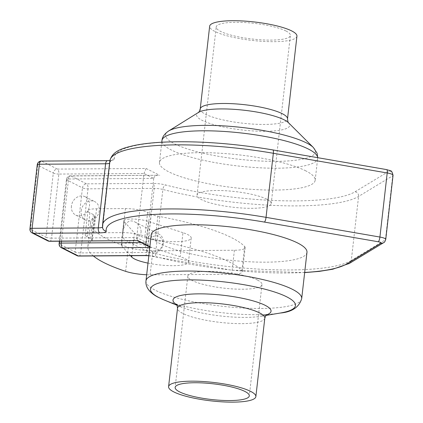 <?xml version="1.0" encoding="UTF-8"?>
<svg xmlns="http://www.w3.org/2000/svg" width="423" height="423" viewBox="0 0 423 423"><rect width="100%" height="100%" fill="white"/><g stroke="black" fill="none" stroke-linecap="round" stroke-linejoin="round"><path stroke-width="0.32" stroke-dasharray="2.12 1.59" d="M148.098 243.886A8.248 7.001 -63.1 0 0 158.133 250.749A8.248 7.001 -63.1 0 0 159.714 236.875A8.248 7.001 -63.1 0 0 148.098 243.886M145.322 243.405A10.311 8.756 116.9 0 1 159 234.146A10.311 8.756 116.9 0 1 163.368 243.283A10.311 8.756 116.9 0 1 149.689 252.547A10.311 8.756 116.9 0 1 145.322 243.405M141.102 232.016C141.049 227.526 139.008 224.185 134.979 221.985C123.839 215.926 119.498 238.07 125.668 240.386C130.004 242.675 140.288 238.789 141.102 232.016M71.434 206.001A10.311 8.756 -63.1 0 0 75.796 215.138A10.311 8.756 -63.1 0 0 88.264 209.893A10.311 8.756 -63.1 0 0 85.113 196.743A10.311 8.756 -63.1 0 0 71.434 206.001M81.158 210.924A10.311 8.756 116.9 0 1 94.831 201.66A10.311 8.756 116.9 0 1 97.988 214.815A10.311 8.756 116.9 0 1 85.52 220.06A10.311 8.756 116.9 0 1 81.158 210.924M49.628 241.29A4.124 1.999 89.6 0 0 51.543 238.149A4.124 0.872 6.5 0 1 45.991 237.187L53.293 173.107A4.124 0.872 -173.5 0 0 58.845 174.065A4.124 1.999 89.6 0 0 57.359 169.078L146.125 168.486L144.005 173.499L136.703 237.583L137.523 240.703M149.784 247.481L151.524 247.471L149.842 246.979M149.34 246.752C147.31 245.636 146.342 244.219 146.427 242.506L141.023 242.538M61.478 241.21L68.568 178.987L153.729 178.421C154.131 176.47 155.685 175.413 158.382 175.265L70.969 175.968A4.124 1.999 89.6 0 0 70.482 175.846A4.124 1.999 89.6 0 0 68.568 178.987A4.124 0.872 -173.5 0 0 66.416 179.505A4.124 0.872 -173.5 0 0 66.903 179.997L59.601 244.076A4.124 0.872 6.5 0 1 59.114 243.59M76.907 255.608A4.124 3.5 -63.1 0 1 75.336 253.742A4.124 3.5 -63.1 0 1 75.157 251.955L59.601 244.076A4.124 3.5 -63.1 0 0 61.351 247.735M78.794 256.052A4.124 1.999 89.6 0 0 80.714 252.912L88.01 188.832A4.124 1.999 89.6 0 0 86.525 183.841L70.969 175.968A4.124 3.5 -63.1 0 0 66.903 179.997L82.459 187.87A4.124 3.5 -63.1 0 1 86.525 183.841L152.719 183.402A12.373 2.617 6.5 0 1 165.71 184.994A123.733 26.178 -173.5 0 0 355.119 191.746L389.239 171.066A4.124 0.872 -173.5 0 0 386.49 169.676L272.624 149.98A123.733 26.178 -173.5 0 0 114.448 159.043A12.373 2.617 6.5 0 1 107.997 160.761L41.803 161.2A4.124 1.999 89.6 0 0 41.317 161.084M32.18 232.967A4.124 3.5 116.9 0 1 30.435 229.314L37.737 165.229L53.293 173.107A4.124 3.5 116.9 0 1 57.359 169.078L41.803 161.2A4.124 3.5 116.9 0 0 37.737 165.229A4.124 0.872 6.5 0 1 37.245 164.743M47.736 240.846A4.124 3.5 116.9 0 1 46.17 238.974A4.124 3.5 116.9 0 1 45.991 237.187L30.435 229.314A4.124 0.872 -173.5 0 1 29.948 228.822M153.729 178.421L146.427 242.506L136.703 237.583L51.543 238.149L58.845 174.065L144.005 173.499L153.729 178.421M305.887 170.918A78.361 16.576 -173.5 0 0 219.183 153.179A78.361 16.576 -173.5 0 0 159.466 162.501A78.361 16.576 -173.5 0 0 168.766 171.828A78.361 16.576 -173.5 0 0 255.466 189.567A78.361 16.576 -173.5 0 0 315.183 180.246A78.361 16.576 -173.5 0 0 305.887 170.918M306.971 252.335A78.361 16.576 6.5 0 1 247.249 261.657A78.361 16.576 6.5 0 1 160.55 243.918A78.361 16.576 6.5 0 1 151.254 234.591M130.527 255.709L121.443 245.615A14.435 3.056 6.5 0 1 121.131 244.869A14.435 3.056 6.5 0 1 130.194 243.072A14.435 3.056 6.5 0 1 145.692 245.456L180.219 256.713A28.87 6.107 6.5 0 1 188.468 262.075A28.87 6.107 6.5 0 1 148.002 263.127M182.958 232.687L148.431 221.425A14.435 3.056 -173.5 0 0 132.933 219.04A14.435 3.056 -173.5 0 0 123.87 220.838A14.435 3.056 -173.5 0 0 124.182 221.589L134.461 233.01A28.87 6.107 -173.5 0 0 165.187 241.184A28.87 6.107 -173.5 0 0 191.207 238.043A28.87 6.107 -173.5 0 0 182.958 232.687L180.219 256.713M349.498 263.36A4.124 3.886 58.8 0 0 351.291 260.51A127.857 27.051 -173.5 0 1 155.569 253.536L162.871 189.451A8.248 1.745 -173.5 0 0 154.205 188.394L88.01 188.832A4.124 0.872 6.5 0 1 82.459 187.87L75.157 251.955A4.124 0.872 -173.5 0 0 80.714 252.912L146.908 252.473A8.248 1.745 6.5 0 1 155.569 253.536A4.124 2.268 -75.3 0 0 156.912 257.068A4.124 2.268 -75.3 0 0 157.499 257.084A12.373 2.617 -173.5 0 0 148.848 255.672M93.377 255.957A136.106 28.796 6.5 0 1 87.868 246.45A136.106 28.796 6.5 0 1 91.775 240.624A12.373 2.617 -173.5 0 0 92.129 240.095A12.373 2.617 -173.5 0 0 90.665 238.62L87.164 236.848A16.497 3.49 6.5 0 1 85.203 234.887A16.497 3.49 6.5 0 1 93.816 232.814L122.686 232.624L125.425 208.592L96.555 208.788A16.497 3.49 -173.5 0 0 87.942 210.855A16.497 3.49 -173.5 0 0 89.898 212.817L93.398 214.593A12.373 2.617 6.5 0 1 94.868 216.063A12.373 2.617 6.5 0 1 94.514 216.592A136.106 28.796 -173.5 0 0 90.607 222.419A136.106 28.796 -173.5 0 0 128.365 247.312A20.621 4.362 -173.5 0 0 152.856 250.797L234.405 250.257A20.621 4.362 -173.5 0 0 245.171 247.667A20.621 4.362 -173.5 0 0 244.674 246.54A136.106 28.796 -173.5 0 0 157.858 216.174A12.373 2.617 6.5 0 1 151.138 214.207L147.638 212.436A16.497 3.49 -173.5 0 0 125.425 208.592M93.816 232.814L96.555 208.788M285.953 30.979A37.324 7.894 -173.5 0 0 244.653 22.53A37.324 7.894 -173.5 0 0 216.211 26.972A37.324 7.894 -173.5 0 0 252.404 39.043A37.324 7.894 -173.5 0 0 290.379 35.421A37.324 7.894 -173.5 0 0 285.953 30.979M266.786 199.191A37.324 7.894 6.5 0 1 271.217 203.632A37.324 7.894 6.5 0 1 233.237 207.254A37.324 7.894 6.5 0 1 197.044 195.183A37.324 7.894 6.5 0 1 225.491 190.741A37.324 7.894 6.5 0 1 266.786 199.191M257.57 280.095A37.324 7.894 -173.5 0 0 216.275 271.645A37.324 7.894 -173.5 0 0 187.828 276.087A37.324 7.894 -173.5 0 0 224.021 288.158A37.324 7.894 -173.5 0 0 261.996 284.536A37.324 7.894 -173.5 0 0 257.57 280.095M296.935 36.167A43.923 9.29 6.5 0 1 263.466 41.396A43.923 9.29 6.5 0 1 214.868 31.45A43.923 9.29 6.5 0 1 209.655 26.221M122.686 232.624A16.497 3.49 6.5 0 1 144.899 236.468L148.399 238.239A12.373 2.617 -173.5 0 0 155.119 240.201A136.106 28.796 6.5 0 1 241.935 270.572A20.621 4.362 6.5 0 1 242.437 271.698A20.621 4.362 6.5 0 1 231.667 274.284L150.117 274.828A20.621 4.362 6.5 0 1 146.675 274.765M151.524 247.471L149.879 246.635M146.125 168.486L159.735 175.376M304.676 272.46A123.733 26.178 6.5 0 1 157.499 257.084M148.431 221.425L145.692 245.456M134.461 233.01L131.876 255.698M124.182 221.589L121.443 245.615M109.578 163.162A8.248 1.745 -173.5 0 0 109.901 162.749L102.63 227.86A4.124 4.024 169.8 0 1 102.593 226.717A8.248 1.745 6.5 0 1 102.599 226.828A8.248 1.745 6.5 0 1 102.519 227.029M102.535 224.983A127.857 27.051 -173.5 0 0 102.593 226.717L109.895 162.638A127.857 27.051 6.5 0 1 109.837 160.904M383.619 242.68A4.124 3.886 58.8 0 0 385.411 239.836A8.248 1.745 -173.5 0 0 385.755 239.407M355.119 191.746A4.124 3.886 58.8 0 1 358.588 196.431L351.291 260.51L385.411 239.836L392.713 175.751L358.588 196.431A127.857 27.051 6.5 0 1 162.871 189.451A4.124 2.268 -75.3 0 1 165.71 184.994M144.989 255.614A4.124 1.999 89.6 0 0 146.908 252.473L154.205 188.394A4.124 1.999 -90.4 0 0 152.719 183.402M389.239 171.066A4.124 3.886 -121.2 0 1 392.713 175.751A8.248 1.745 6.5 0 0 393.052 175.328M114.448 159.043A4.124 4.024 -10.2 0 0 109.895 162.638A8.248 1.745 -173.5 0 1 109.901 162.749C110.826 160.687 111.36 159.852 111.508 160.238L109.885 160.529M107.997 160.761A4.124 1.999 89.6 0 0 107.511 160.645M317.684 157.673A78.361 16.576 6.5 0 1 317.673 158.371A78.361 16.576 6.5 0 1 257.956 167.698A78.361 16.576 6.5 0 1 171.257 149.959A78.361 16.576 6.5 0 1 161.956 140.632M168.587 131.03A75.416 15.952 -173.5 0 0 174.535 143.804A75.416 15.952 -173.5 0 0 267.31 161.274A75.416 15.952 -173.5 0 0 313.374 147.521M288.454 122.691L288.454 122.691A46.868 9.914 6.5 0 1 259.817 131.236A46.868 9.914 6.5 0 1 202.157 120.375A46.868 9.914 6.5 0 1 198.461 112.439L198.461 112.439M200.222 108.997A43.923 9.29 -173.5 0 0 205.435 114.226A43.923 9.29 -173.5 0 0 254.033 124.166A43.923 9.29 -173.5 0 0 287.508 118.942M280.195 313.046A72.936 15.429 6.5 0 1 163.68 299.77M145.977 280.893A78.361 16.576 -173.5 0 0 155.273 290.22A78.361 16.576 -173.5 0 0 241.977 307.96A78.361 16.576 -173.5 0 0 301.694 298.633M176.856 304.809A49.354 10.443 -173.5 0 0 178.85 305.914A49.354 10.443 -173.5 0 0 181.906 307.304A49.354 10.443 -173.5 0 0 260.748 316.288A49.354 10.443 -173.5 0 0 266.226 314.987M264.814 318.128A43.923 9.29 6.5 0 1 231.339 323.352A43.923 9.29 6.5 0 1 182.741 313.411A43.923 9.29 6.5 0 1 177.528 308.182M87.164 236.848L89.898 212.817M90.665 238.62L93.398 214.593M91.775 240.624L94.514 216.592M125.626 271.344L128.365 247.312M150.117 274.828L152.856 250.797M231.667 274.284L234.405 250.257M241.935 270.572L244.674 246.54M155.119 240.201L157.858 216.174M148.399 238.239L151.138 214.207M144.899 236.468L147.638 212.436M125.668 240.386L149.689 252.547M134.979 221.985L159 234.146M75.796 215.138L85.52 220.06M85.113 196.743L94.831 201.66M59.384 241.221L66.416 179.505A4.124 4.124 0 0 1 70.482 175.846L158.382 175.265M191.207 238.043L188.468 262.075M123.87 220.838L121.131 244.869M304.66 272.613L231.17 270.117L148.838 255.767M271.217 203.632L290.379 35.421M197.044 195.183L216.211 26.972M187.828 276.087L175.143 387.426M261.996 284.536L249.311 395.875M315.183 180.246L317.731 157.684M159.466 162.501L161.776 142.223M266.58 314.68L260.748 316.288L265.845 315.436M176.581 304.428L181.906 307.304L177.126 305.332M85.203 234.887L87.942 210.855M92.129 240.095L94.868 216.063M87.868 246.45L90.607 222.419M242.437 271.698L245.171 247.667"/><path stroke-width="0.63" d="M47.736 240.846L32.18 232.967A4.124 3.5 116.9 0 0 33.586 233.295L99.78 232.856A4.124 1.999 -90.4 0 1 98.295 227.865L32.1 228.304A4.124 1.999 89.6 0 0 33.586 233.295L49.142 241.168A4.124 1.999 89.6 0 0 49.628 241.29L137.914 240.581L49.142 241.168A4.124 3.5 116.9 0 1 47.736 240.846A4.124 4.124 0 0 0 49.628 241.29M59.384 241.221L59.114 243.59A4.124 0.872 6.5 0 1 61.266 243.072A4.124 1.999 89.6 0 0 62.757 248.058L149.784 247.481M149.842 246.979L137.396 240.703M61.351 247.735L61.351 247.735A4.124 3.5 -63.1 0 0 62.757 248.058L78.313 255.936A4.124 1.999 89.6 0 0 78.794 256.052L144.989 255.614A4.124 1.999 89.6 0 1 144.502 255.492L78.313 255.936A4.124 3.5 -63.1 0 1 76.907 255.608L61.351 247.735A4.124 4.124 0 0 1 59.114 243.59M145.977 280.893L151.254 234.591A78.361 16.576 6.5 0 1 210.971 225.269A78.361 16.576 6.5 0 1 297.67 243.008A78.361 16.576 6.5 0 1 306.971 252.335L301.694 298.633A78.361 16.576 -173.5 0 0 225.713 273.29A78.361 16.576 -173.5 0 0 145.977 280.893C144.904 290.564 156.108 296.28 158.768 297.533L163.68 299.77A72.936 15.429 6.5 0 1 159.164 297.713A72.936 15.429 6.5 0 1 180.108 280.111A72.936 15.429 6.5 0 1 274.955 292.124A72.936 15.429 6.5 0 1 280.195 313.046C291.939 312.042 299.103 307.235 301.694 298.633M148.002 263.127A28.87 6.107 6.5 0 1 131.722 257.036L130.527 255.709M41.317 161.084A4.124 4.124 0 0 0 37.245 164.743A4.124 0.872 6.5 0 1 39.402 164.224L105.597 163.786A4.124 1.999 89.6 0 1 107.511 160.645L41.317 161.084A4.124 1.999 89.6 0 0 39.402 164.224L32.1 228.304A4.124 0.872 -173.5 0 0 29.948 228.822A4.124 4.124 0 0 0 32.18 232.967M244.885 391.434A37.324 7.894 6.5 0 1 249.311 395.875A37.324 7.894 6.5 0 1 211.331 399.497A37.324 7.894 6.5 0 1 175.143 387.426A37.324 7.894 6.5 0 1 203.585 382.984A37.324 7.894 6.5 0 1 244.885 391.434M209.655 26.221A43.923 9.29 6.5 0 1 254.35 21.964A43.923 9.29 6.5 0 1 296.935 36.167L287.508 118.942A43.923 9.29 -173.5 0 0 244.917 104.735A43.923 9.29 -173.5 0 0 200.222 108.997L209.655 26.221M173.795 391.904A43.923 9.29 6.5 0 1 168.587 386.68A43.923 9.29 6.5 0 1 213.277 382.418A43.923 9.29 6.5 0 1 255.867 396.626A43.923 9.29 6.5 0 1 222.392 401.85A43.923 9.29 6.5 0 1 173.795 391.904M146.675 274.765A20.621 4.362 6.5 0 1 125.626 271.344A136.106 28.796 6.5 0 1 93.377 255.957M141.023 242.538L61.266 243.072L61.478 241.21M149.879 246.635L137.914 240.581M148.848 255.672A12.373 2.617 -173.5 0 0 144.502 255.492M99.78 232.856A12.373 2.617 -173.5 0 0 106.236 231.132A123.733 26.178 6.5 0 1 264.407 222.075L378.278 241.766A4.124 0.872 6.5 0 1 381.028 243.162L346.908 263.836A123.733 26.178 6.5 0 1 304.676 272.46M131.876 255.698L131.722 257.036M106.236 231.132A4.124 4.024 169.8 0 1 102.63 227.86L102.535 224.983L109.837 160.904A127.857 27.051 6.5 0 1 273.343 153.274L387.209 172.97A8.248 1.745 6.5 0 1 393.052 175.328C391.476 169.232 390.947 171.267 386.738 169.618A4.124 1.063 99.8 0 1 387.209 172.97L379.912 237.049L266.041 217.353A127.857 27.051 -173.5 0 0 102.535 224.983M102.519 227.029A8.248 1.745 6.5 0 1 98.295 227.865L105.597 163.786A8.248 1.745 -173.5 0 0 109.578 163.162M264.407 222.075A4.124 1.063 -80.2 0 0 266.041 217.353L273.343 153.274A4.124 1.063 99.8 0 0 272.867 149.922L386.738 169.618M378.278 241.766A4.124 1.063 -80.2 0 0 379.912 237.049A8.248 1.745 -173.5 0 1 385.755 239.407L393.052 175.328M381.028 243.162A4.124 3.886 58.8 0 0 383.619 242.68C384.338 242.58 385.052 241.491 385.755 239.407M346.908 263.836A4.124 3.886 58.8 0 0 349.498 263.36L383.619 242.68M161.776 142.223L161.956 140.632A78.361 16.576 6.5 0 1 240.063 132.848A78.361 16.576 6.5 0 1 317.684 157.673M317.731 157.684L317.107 153.263L313.374 147.521A75.416 15.952 -173.5 0 0 242.321 127.513A75.416 15.952 -173.5 0 0 168.587 131.03C164.431 133.885 162.226 137.089 161.956 140.632M168.587 131.03L198.461 112.439A46.868 9.914 6.5 0 1 244.288 110.255A46.868 9.914 6.5 0 1 288.449 122.691L313.374 147.521M266.226 314.987A49.354 10.443 -173.5 0 0 223.212 295.254A49.354 10.443 -173.5 0 0 176.856 304.809M168.587 386.68L177.528 308.182A43.923 9.29 6.5 0 1 222.223 303.92A43.923 9.29 6.5 0 1 264.814 318.128C265.977 315.177 266.569 314.03 266.58 314.68M148.838 255.767L144.989 255.614M304.66 272.613L319.302 271.381L332.753 269.229L349.498 263.36M76.907 255.608A4.124 4.124 0 0 0 78.794 256.052M109.837 160.904C112.502 150.35 124.076 147.976 133.462 145.655C141.578 143.92 151.392 142.757 162.892 142.16C196.515 140.685 233.173 143.275 272.867 149.922M107.511 160.645L109.885 160.529M29.948 228.822L37.245 164.743M198.456 112.439C198.472 113.089 199.059 111.942 200.222 108.997M288.454 122.691C288.29 123.326 287.978 122.073 287.508 118.942M265.845 315.436L280.195 313.046M177.126 305.332L163.68 299.77M177.528 308.182C177.057 305.046 176.74 303.793 176.581 304.428M255.867 396.626L264.814 318.128"/></g></svg>
